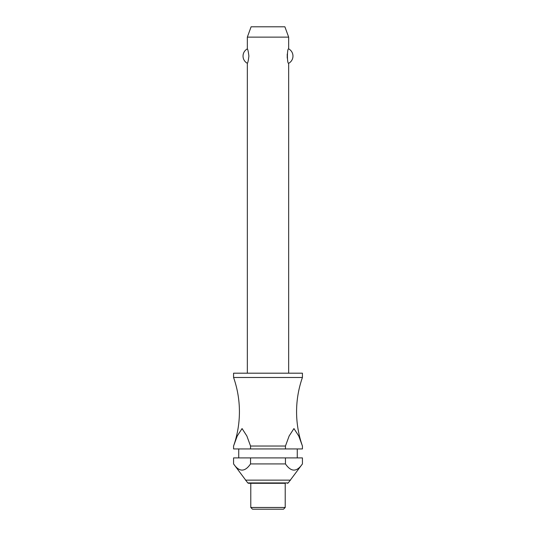 <?xml version="1.0" encoding="UTF-8"?>
<svg xmlns="http://www.w3.org/2000/svg" width="536" height="536" viewBox="0 0 536 536"><rect width="100%" height="100%" fill="white"/><g stroke="black" fill="none" stroke-linecap="round" stroke-linejoin="round"><path stroke-width="0.8" d="M250.547 446.032L246.862 435.989L242.058 428.565L237.247 435.989L233.569 446.032A103.301 103.301 0 0 0 233.569 377.478L302.431 377.478A103.301 103.301 0 0 0 302.431 446.032L302.431 448.94L302.431 446.032L298.753 435.989L293.942 428.565L289.139 435.989L285.454 446.032L250.547 446.032L250.547 448.94L233.569 448.94L233.569 446.032L233.569 448.94M288.663 373.19L288.663 63.302C287.008 64.092 287.008 48.079 288.663 48.877L288.663 37.131L247.337 37.131L247.337 48.877C247.82 49.165 248.335 51.57 248.892 56.086C248.335 60.608 247.82 63.007 247.337 63.302L247.337 373.19M287.236 54.036L287.236 58.136M302.431 377.478L302.431 373.19L233.569 373.19L233.569 377.478M297.266 457.898L297.266 448.94M238.734 448.94L238.734 457.898M233.569 457.898L250.547 457.898L250.547 463.921C244.885 472.149 239.23 472.149 233.569 463.921L233.569 457.898L233.569 463.921L247.786 482.936L288.214 482.936L302.431 463.921L302.431 457.898L302.431 463.921C296.77 472.149 291.115 472.149 285.454 463.921L285.454 457.898L302.431 457.898M285.219 507.478L285.219 483.305L248.583 483.305L250.781 483.305L250.781 507.478L252.503 509.2L283.497 509.2L285.219 507.478L250.781 507.478M247.337 37.131L251.103 26.8L284.897 26.8L288.663 37.131M247.337 63.302A8.194 8.194 0 0 1 247.337 48.877M288.663 48.877A8.194 8.194 0 0 1 288.663 63.302M250.547 448.94L285.454 448.94L285.454 446.032M250.547 457.898L285.454 457.898M250.547 463.921L285.454 463.921M302.431 448.94L285.454 448.94M245.448 480.142L290.552 480.142M247.786 482.936L248.583 483.305M288.214 482.936L287.417 483.305"/></g></svg>
